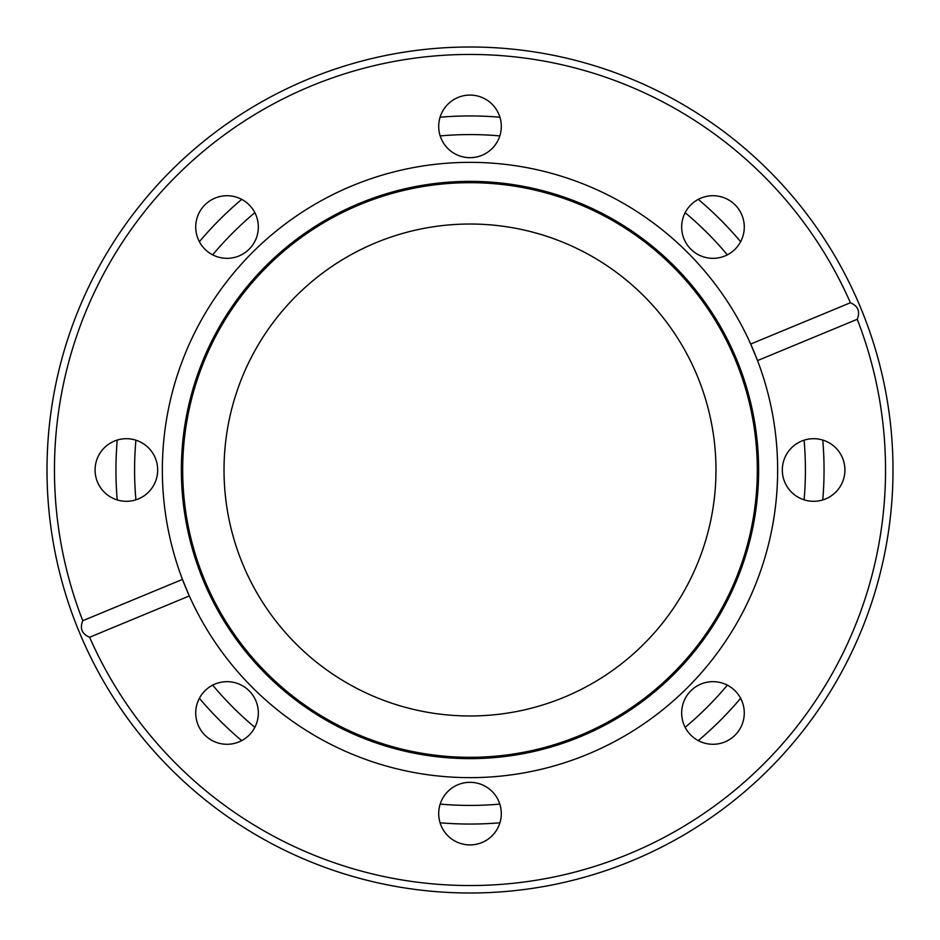 <?xml version="1.0" encoding="UTF-8"?>
<svg xmlns="http://www.w3.org/2000/svg" width="940" height="940" viewBox="0 0 940 940"><rect width="100%" height="100%" fill="white"/><g stroke="black" fill="none" stroke-linecap="round" stroke-linejoin="round"><path stroke-width="1.41" d="M258.336 712.978A31.302 31.302 0 0 0 227.022 681.664A31.302 31.302 0 0 0 195.72 712.978A31.302 31.302 0 0 0 227.022 744.28A31.302 31.302 0 0 0 258.336 712.978M157.685 470A31.302 31.302 0 0 0 126.383 438.698A31.302 31.302 0 0 0 95.081 470A31.302 31.302 0 0 0 126.383 501.302A31.302 31.302 0 0 0 157.685 470M258.336 227.022A31.302 31.302 0 0 0 227.022 195.72A31.302 31.302 0 0 0 195.72 227.022A31.302 31.302 0 0 0 227.022 258.336A31.302 31.302 0 0 0 258.336 227.022M501.302 126.383A31.302 31.302 0 0 0 470 95.081A31.302 31.302 0 0 0 438.698 126.383A31.302 31.302 0 0 0 470 157.685A31.302 31.302 0 0 0 501.302 126.383M744.28 227.022A31.302 31.302 0 0 0 712.978 195.72A31.302 31.302 0 0 0 681.664 227.022A31.302 31.302 0 0 0 712.978 258.336A31.302 31.302 0 0 0 744.28 227.022M844.919 470A31.302 31.302 0 0 0 813.617 438.698A31.302 31.302 0 0 0 782.315 470A31.302 31.302 0 0 0 813.617 501.302A31.302 31.302 0 0 0 844.919 470M744.28 712.978A31.302 31.302 0 0 0 712.978 681.664A31.302 31.302 0 0 0 681.664 712.978A31.302 31.302 0 0 0 712.978 744.28A31.302 31.302 0 0 0 744.28 712.978M501.302 813.617A31.302 31.302 0 0 0 470 782.315A31.302 31.302 0 0 0 438.698 813.617A31.302 31.302 0 0 0 470 844.919A31.302 31.302 0 0 0 501.302 813.617M757.323 470A287.323 287.323 0 0 0 470 182.677A287.323 287.323 0 0 0 182.677 470A287.323 287.323 0 0 0 470 757.323A287.323 287.323 0 0 0 757.323 470M857.245 319.283A415.551 415.551 0 0 1 555.446 876.668A415.551 415.551 0 0 1 89.594 637.25L189.304 595.948L182.466 579.416A307.65 307.65 0 0 0 777.65 470A307.65 307.65 0 0 0 405.598 169.165A307.65 307.65 0 0 0 182.466 579.416L82.755 620.717A415.551 415.551 0 0 1 384.554 63.333A415.551 415.551 0 0 1 850.406 302.751C858.067 305.994 860.347 311.493 857.245 319.283L757.534 360.584L750.696 344.052L850.406 302.751M47 470A423 423 0 0 0 470 893A423 423 0 0 0 893 470A423 423 0 0 0 470 47A423 423 0 0 0 47 470M89.594 637.25C81.933 634.007 79.653 628.508 82.755 620.717M822.782 440.061A354.051 354.051 0 0 1 822.782 499.939M740.626 698.291A354.051 354.051 0 0 1 698.291 740.626M499.939 822.782A354.051 354.051 0 0 1 440.061 822.782M241.709 740.626A354.051 354.051 0 0 1 199.374 698.291M117.218 499.939A354.051 354.051 0 0 1 117.218 440.061M135.912 499.822A335.416 335.416 0 0 1 135.912 440.179M212.675 254.846A335.416 335.416 0 0 1 254.846 212.675M440.179 135.912A335.416 335.416 0 0 1 499.822 135.912M685.154 212.675A335.416 335.416 0 0 1 727.325 254.846M804.088 440.179A335.416 335.416 0 0 1 804.088 499.822M224.025 470A245.975 245.975 0 0 1 470 224.025A245.975 245.975 0 0 1 715.975 470A245.975 245.975 0 0 1 470 715.975A245.975 245.975 0 0 1 224.025 470M727.325 685.154A335.416 335.416 0 0 1 685.154 727.325M499.822 804.088A335.416 335.416 0 0 1 440.179 804.088M254.846 727.325A335.416 335.416 0 0 1 212.675 685.154M199.374 241.709A354.051 354.051 0 0 1 241.709 199.374M440.061 117.218A354.051 354.051 0 0 1 499.939 117.218M698.291 199.374A354.051 354.051 0 0 1 740.626 241.709M757.628 470A287.628 287.628 0 0 0 470 182.372A287.628 287.628 0 0 0 182.372 470A287.628 287.628 0 0 0 470 757.628A287.628 287.628 0 0 0 757.628 470M181.373 470A288.627 288.627 0 0 0 470 758.627A288.627 288.627 0 0 0 758.627 470A288.627 288.627 0 0 0 470 181.373A288.627 288.627 0 0 0 181.373 470"/></g></svg>
